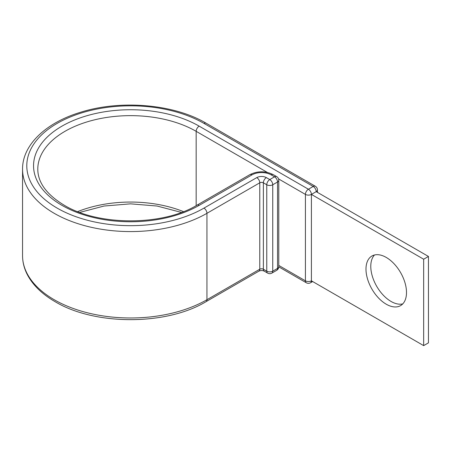<?xml version="1.0" encoding="UTF-8"?>
<svg xmlns="http://www.w3.org/2000/svg" width="451" height="451" viewBox="0 0 451 451"><rect width="100%" height="100%" fill="white"/><g stroke="black" fill="none" stroke-linecap="round" stroke-linejoin="round"><path stroke-width="0.68" d="M386.242 257.431A28.644 16.54 -120 0 0 371.923 256.01A28.644 16.54 -120 0 0 367.531 278.966A28.644 16.54 -120 0 0 386.242 304.205A28.644 16.54 -120 0 0 400.567 305.626A28.644 16.54 -120 0 0 404.959 282.67A28.644 16.54 -120 0 0 386.242 257.431M402.76 303.895A28.644 16.54 60 0 1 391.034 301.443A28.644 16.54 60 0 1 373.039 278.397A28.644 16.54 60 0 1 374.516 254.978M278.774 266.862L306.302 282.76A4.234 4.234 0 0 0 310.536 282.76A4.234 2.447 -120 0 0 311.41 280.821L311.41 194.409L423.658 259.218L423.658 345.624L311.41 280.821A4.234 2.447 180 0 1 305.423 280.821L305.423 194.409A4.234 2.447 -60 0 1 308.416 189.223L313.208 186.46A4.234 2.447 -60 0 1 315.322 186.252L206.068 123.174A4.234 2.447 -60 0 0 203.953 123.382A103.781 59.921 0 0 0 57.181 123.382A103.781 59.921 0 0 0 57.181 208.12A103.781 59.921 0 0 0 203.953 208.12A4.234 2.447 60 0 1 206.947 213.306L259.776 182.802A2.543 1.466 180 0 1 263.367 182.802L266.761 184.763A4.234 2.447 -60 0 1 269.754 179.577L274.546 176.809A4.234 2.447 -60 0 1 276.66 176.6L273.267 174.644A4.234 2.447 120 0 0 271.152 174.853L274.546 176.809A4.234 2.447 60 0 1 277.54 181.995L272.748 184.763L272.748 271.169L277.54 268.407L277.54 181.995A4.234 2.447 180 0 0 278.78 180.27A4.234 4.234 0 0 0 276.66 176.6M196.168 205.645L196.168 131.331A4.234 2.447 -60 0 1 199.162 126.145L308.416 189.223A4.234 2.447 -120 0 1 311.41 194.409L316.202 191.647L428.45 256.45L428.45 342.861L423.658 345.624M428.45 256.45L423.658 259.218M199.162 126.145A97.01 56.009 0 0 0 61.967 126.145A97.01 56.009 0 0 0 61.967 205.357A97.01 56.009 0 0 0 199.162 205.357L251.996 174.853A13.547 7.819 180 0 1 271.152 174.853M267.291 172.395L196.168 131.331A92.776 53.562 0 0 0 95.06 119.718A92.776 53.562 0 0 0 37.788 169.21C37.878 182.582 46.645 194.561 64.087 205.143C98.273 226.081 162.856 226.081 197.048 205.143A4.234 2.447 60 0 1 199.162 205.357M183.478 211.62A92.776 53.562 0 0 0 77.657 211.62M22.55 255.616L22.55 169.21A108.014 62.362 0 0 0 54.188 213.306A108.014 62.362 0 0 0 206.947 213.306L206.947 299.712A4.234 2.447 60 0 1 206.068 301.651C166.38 325.645 94.755 325.645 55.061 301.651C42.106 294.159 32.855 285.145 27.314 274.614C24.157 268.475 22.567 262.144 22.55 255.616A108.014 62.362 0 0 0 54.188 299.712A108.014 62.362 0 0 0 206.947 299.712L259.776 269.213A2.543 1.466 180 0 1 263.367 269.213L266.761 271.169L266.761 184.763A4.234 2.447 0 0 0 272.748 184.763A4.234 2.447 60 0 0 269.754 179.577L266.361 177.615A4.234 2.447 120 0 0 263.367 182.802L263.367 269.213A4.234 2.447 120 0 0 264.247 271.152L267.64 273.109A4.234 2.447 -60 0 1 266.761 271.169A4.234 2.447 180 0 0 272.748 271.169A4.234 2.447 60 0 1 271.874 273.109A4.234 4.234 0 0 1 267.64 273.109M203.953 208.12L256.782 177.615A4.234 2.447 60 0 1 259.776 182.802L259.776 269.213A4.234 2.447 60 0 1 258.902 271.152C260.678 270.341 262.459 270.341 264.247 271.152M256.782 177.615A6.771 3.912 180 0 1 266.361 177.615M197.048 205.143L249.877 174.644A4.234 2.447 60 0 1 251.996 174.853M278.549 178.895L305.423 194.409A4.234 2.447 180 0 0 311.41 194.409M203.953 123.382L313.208 186.46A4.234 2.447 -120 0 1 316.202 191.647A4.234 2.447 180 0 0 317.442 189.916A4.234 4.234 0 0 0 315.322 186.252M306.302 282.76A4.234 2.447 -60 0 1 305.423 280.821L278.78 265.436M276.66 270.341A4.234 4.234 0 0 0 278.78 266.676A4.234 2.447 0 0 1 277.54 268.407A4.234 2.447 60 0 1 276.66 270.341L271.874 273.109M79.742 212.41L104.046 206.034L130.564 203.841L157.083 206.034L181.387 212.41M22.55 169.21C22.319 144.912 45.934 122.717 80.374 112.327C120.496 99.524 173.844 104.046 206.068 123.174M249.877 174.644C257.673 170.844 265.47 170.844 273.267 174.644M206.068 301.651L258.902 271.152M317.442 192.363L317.442 189.916M310.536 282.76L312.65 281.537M278.78 266.676L278.78 180.27"/></g></svg>
